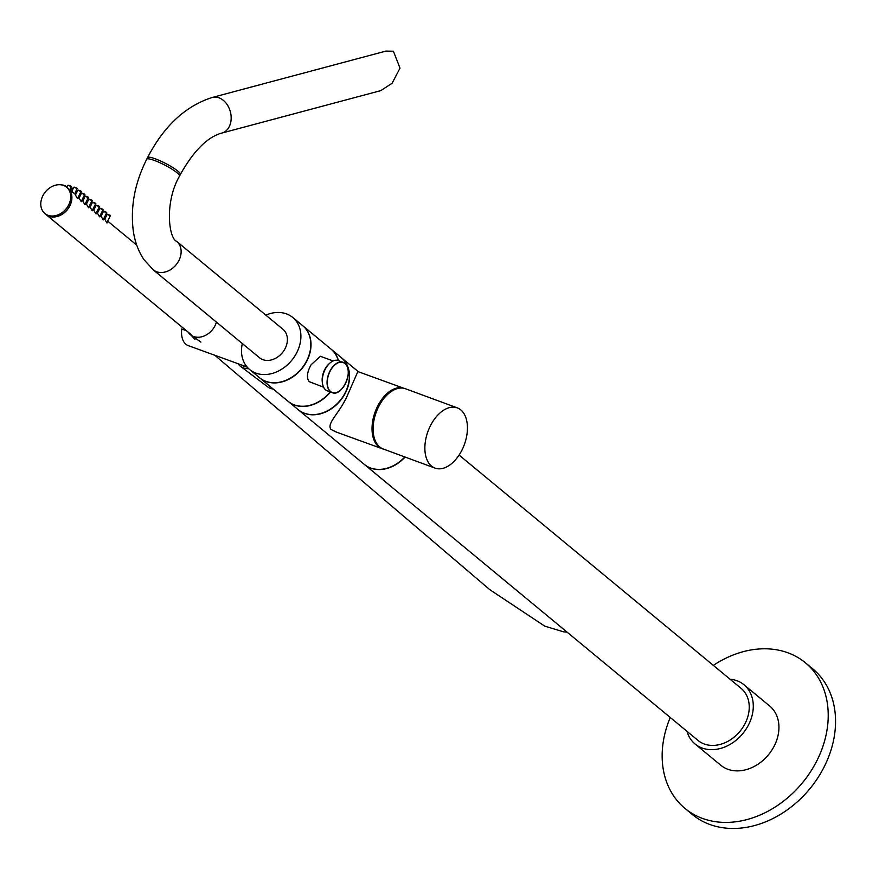 <?xml version="1.0" encoding="UTF-8"?>
<svg xmlns="http://www.w3.org/2000/svg" width="879" height="879" viewBox="0 0 879 879"><rect width="100%" height="100%" fill="white"/><g stroke="black" fill="none" stroke-linecap="round" stroke-linejoin="round"><path stroke-width="1.32" d="M176.679 241.384A18.437 14.482 -50.4 0 1 178.844 260.645A18.437 14.482 -50.4 0 1 156.627 271.754A18.437 14.482 -50.4 0 1 153.177 269.798L259.459 357.709A18.437 14.482 -50.4 0 0 285.115 348.556A18.437 14.482 -50.4 0 0 282.961 329.295L176.679 241.384C168.779 238.55 164.307 202.368 179.503 176.108L180.338 174.481C193.787 150.672 207.631 136.86 221.893 133.048L380.739 90.636L392.089 83.285L400 68.144L393.407 51.224L385.881 51.103L212.377 97.426A18.437 13.668 75 0 1 218.981 97.8A18.437 13.668 75 0 1 231.089 116.028A18.437 13.668 75 0 1 221.893 133.048M242.318 343.524A33.798 26.546 -50.4 0 0 249.658 369.543A33.798 26.546 -50.4 0 0 296.706 352.776A33.798 26.546 -50.4 0 0 292.751 317.462A33.798 26.546 -50.4 0 0 265.821 315.121M249.658 369.543L259.558 377.728A33.798 26.546 -50.4 0 0 306.606 360.961A33.798 26.546 -50.4 0 0 302.64 325.648L292.751 317.462M322.406 382.826A14.591 8.702 -70 0 1 322.307 382.266A14.591 8.702 -70 0 1 328.988 363.895A14.591 8.702 -70 0 1 329.416 363.532M340.7 389.99A16.13 9.614 -70 0 1 332.13 392.605C342.327 397.407 354.369 369.828 344.931 363.313L338.393 360.555A16.13 9.614 110 0 0 329.867 363.126A16.13 9.614 110 0 0 322.483 383.431A16.13 9.614 110 0 0 325.615 389.858A16.13 9.614 110 0 0 327.373 390.869L332.13 392.605A16.13 9.614 -70 0 1 330.372 391.584A16.13 9.614 -70 0 1 329.218 372.586A16.13 9.614 -70 0 1 343.151 362.28A16.13 9.614 -70 0 1 344.909 363.291M333.152 360.939L320.406 356.303L311.144 364.719C306.969 372.235 306.332 377.882 309.232 381.662L323.604 387.21M338.448 360.566A33.798 26.546 -50.4 0 0 331.306 349.348A33.798 26.546 -50.4 0 0 331.196 349.26M288.103 401.351A33.798 26.546 -50.4 0 0 288.213 401.439L298.113 409.625A33.798 26.546 -50.4 0 0 345.15 392.847A33.798 26.546 -50.4 0 0 341.195 357.533L331.306 349.348M403.857 388.287A32.105 19.14 110 0 0 376.278 409.054A32.105 19.14 110 0 0 378.629 446.697A32.105 19.14 110 0 0 382.134 448.719A32.105 19.14 110 0 0 383.683 449.158M403.879 388.287L357.852 371.564L347.644 394.913C339.854 413.13 326.307 423.217 330.954 429.37L335.91 431.919L382.134 448.719M364.4 464.464A33.798 26.546 -50.4 0 0 364.51 464.551L697.992 740.426A33.798 26.546 -50.4 0 0 745.04 723.648A33.798 26.546 -50.4 0 0 741.085 688.334L459.091 455.069M686.96 731.295A38.412 30.161 -50.4 0 0 695.058 743.975L720.703 765.191A38.412 30.161 -50.4 0 0 774.168 746.128A38.412 30.161 -50.4 0 0 769.674 706.002L744.019 684.785A38.412 30.161 -50.4 0 0 730.042 679.203M695.058 743.975A38.412 30.161 -50.4 0 0 748.512 724.911A38.412 30.161 -50.4 0 0 744.019 684.785M670.259 717.484A94.482 74.199 -50.4 0 0 684.961 808.405L692.289 814.459A94.482 74.199 -50.4 0 0 823.81 767.576A94.482 74.199 -50.4 0 0 812.745 668.864L805.417 662.799A94.482 74.199 -50.4 0 0 713.341 665.392M684.961 808.405A94.482 74.199 -50.4 0 0 816.481 761.511A94.482 74.199 -50.4 0 0 805.417 662.799M298.223 409.713A33.798 26.546 -50.4 0 0 298.333 409.801A33.798 26.546 -50.4 0 0 345.37 393.034A33.798 26.546 -50.4 0 0 341.415 357.72A33.798 26.546 -50.4 0 0 341.305 357.632M247.076 366.993L188.194 345.59A21.129 12.592 -70 0 1 185.887 344.26A21.129 12.592 -70 0 1 181.744 329.032L186.469 330.746M191.237 335.317L195.017 339.558M259.668 377.827A33.798 26.546 -50.4 0 0 259.777 377.915A33.798 26.546 -50.4 0 0 306.826 361.137A33.798 26.546 -50.4 0 0 302.859 325.823A33.798 26.546 -50.4 0 0 302.75 325.735M338.261 360.5A33.798 26.546 -50.4 0 0 331.086 349.172L302.859 325.823M259.777 377.915L287.993 401.253A33.798 26.546 -50.4 0 0 330.185 391.891M298.333 409.801L364.291 464.376A33.798 26.546 -50.4 0 0 404.801 456.948M364.51 464.551A33.798 26.546 -50.4 0 0 405.087 457.058M288.213 401.439A33.798 26.546 -50.4 0 0 330.471 392.001M398.187 388.375A31.479 18.767 110 0 0 375.146 413.042A31.479 18.767 110 0 0 378.497 445.785M460.893 409.988A32.105 19.349 110.3 0 0 457.267 407.867A32.105 19.349 110.3 0 0 429.304 428.095A32.105 19.349 110.3 0 0 431.413 465.991A32.105 19.349 110.3 0 0 435.039 468.111A32.105 19.349 110.3 0 0 463.002 447.883A32.105 19.349 110.3 0 0 460.893 409.988M457.267 407.867L405.505 388.76A32.105 19.349 110.3 0 0 377.541 408.988A32.105 19.349 110.3 0 0 379.651 446.884A32.105 19.349 110.3 0 0 383.277 449.004L435.039 468.111M188.062 332.064A17.668 13.877 -50.4 0 0 191.029 335.174A17.668 13.877 -50.4 0 0 214.619 326.461A17.668 13.877 -50.4 0 0 216.421 322.11M241.736 365.049A15.899 12.482 -50.4 0 0 247.098 367.015M238.033 363.708A17.668 13.877 -50.4 0 0 240.549 366.367L267.875 386.991A16.13 12.669 -50.4 0 0 273.226 389.034M240.549 366.367A17.668 13.877 -50.4 0 0 248.658 368.664M44.939 213.553A17.13 13.449 -50.4 0 0 45.928 214.487A17.13 13.449 -50.4 0 0 49.411 216.41A17.13 13.449 -50.4 0 0 68.705 207.829A17.13 13.449 -50.4 0 0 67.76 188.084L74.737 193.852M110.172 216.058L106.831 222.859L104.766 219.234L107.172 214.355L110.611 216.047L107.172 214.355M106.513 213.026L103.173 219.827L101.107 216.201L103.502 211.323L106.952 213.015L103.502 211.323M102.843 210.004L99.503 216.794L97.437 213.168L99.843 208.29L103.282 209.982L99.843 208.29M99.184 206.972L95.844 213.762L93.778 210.147L96.174 205.257L99.624 206.95L96.174 205.257M80.857 191.809L77.517 198.599L75.451 194.984L77.857 190.095L81.297 191.798L77.857 190.095M95.514 203.939L92.174 210.729L90.108 207.114L92.515 202.225L95.954 203.917L92.515 202.225M91.855 200.906L88.515 207.697L86.439 204.082L88.845 199.192L92.295 200.884L88.845 199.192M88.186 197.874L84.845 204.664L82.78 201.049L85.186 196.16L88.625 197.852L85.186 196.16M84.527 194.841L81.187 201.632L79.11 198.017L81.516 193.127L84.966 194.83L81.516 193.127M63.145 185.326A17.042 13.383 -50.4 0 0 43.95 193.863A17.042 13.383 -50.4 0 0 44.884 213.509A17.042 13.383 -50.4 0 0 48.345 215.421A17.042 13.383 -50.4 0 0 67.54 206.884A17.042 13.383 -50.4 0 0 66.606 187.238A17.042 13.383 -50.4 0 0 63.145 185.326M44.884 213.509L45.983 214.421A17.042 13.383 -50.4 0 0 49.444 216.333A17.042 13.383 -50.4 0 0 68.639 207.796A17.042 13.383 -50.4 0 0 67.705 188.15L66.606 187.238M67.76 188.084A17.13 13.449 -50.4 0 0 66.661 187.293M92.592 210.762L92.515 210.037M88.922 207.73L88.856 207.004M81.593 201.676L81.527 200.939M85.263 204.697L85.186 203.972M77.934 198.643L77.857 197.907M96.261 213.795L96.185 213.07M99.92 216.827L99.843 216.102M103.59 219.86L103.513 219.135M107.249 222.892L107.183 222.156M153.177 269.798L143.837 259.448C138.289 251.097 134.762 241.45 133.234 230.518C130.334 206.752 134.817 182.997 146.705 159.253L147.54 157.627A18.437 3.076 27.2 0 1 155.143 158.78A18.437 3.076 27.2 0 1 177.855 171.108A18.437 3.076 27.2 0 1 180.338 174.481M146.705 159.253A18.437 3.076 27.2 0 1 154.308 160.407A18.437 3.076 27.2 0 1 177.02 172.734A18.437 3.076 27.2 0 1 179.503 176.108M344.953 363.466A15.976 9.526 110 0 0 330.13 371.18A15.976 9.526 110 0 0 330.548 391.496A15.976 9.526 110 0 0 345.381 383.793A15.976 9.526 110 0 0 344.953 363.466M344.953 363.335A16.13 9.614 -70 0 1 348.051 369.784M65.782 186.348L62.585 185.008L65.793 186.095M63.035 184.997L65.683 185.996M68.397 185.205L71.045 186.205M71.144 186.557L67.958 185.216L71.155 186.315M77.011 188.513L73.825 187.172L77.033 188.271M74.265 187.161L76.912 188.161M78.297 190.084L80.945 191.084M81.956 193.116L84.604 194.116M72.067 188.238L73.221 188.392L71.825 188.062L70.562 190.402M73.122 188.611L71.617 188.249M76.143 191.15L76.891 191.424L76.154 191.139M76.781 191.644L76.044 191.358M85.626 196.149L88.274 197.149M89.295 199.181L91.932 200.181M92.954 202.214L95.602 203.214M96.624 205.246L99.261 206.246M100.283 208.279L102.931 209.279M103.953 211.301L106.59 212.311M107.612 214.333L110.26 215.344M76.836 188.886L74.792 193.907M70.957 186.93L69.935 189.886M147.54 157.627C163.966 125.972 185.579 105.909 212.377 97.426M322.307 382.266L322.483 383.431M328.988 363.895L329.867 363.126M341.415 357.72L358.379 371.751M567.109 632.155L563.637 631.847L544.771 626.156L489.845 589.71L214.806 355.27M200.95 342.118L191.029 335.174M103.14 211.432L101.074 215.641M99.481 208.4L97.404 212.608M95.811 205.367L93.745 209.576M92.141 202.335L90.076 206.543M88.482 199.302L86.417 203.51M84.813 196.27L82.747 200.478M81.154 193.237L79.088 197.445M77.484 190.205L75.418 194.413M67.958 185.216L66.87 187.425M73.825 187.172L71.748 191.38M191.051 334.525L45.928 214.487M136.739 245.142L107.996 221.365M104.953 218.849L104.337 218.333M101.294 215.816L100.667 215.3M97.624 212.784L97.009 212.278M93.965 209.762L93.339 209.246M90.295 206.73L89.68 206.213M86.636 203.697L86.01 203.181M82.967 200.665L82.351 200.148M79.308 197.632L78.681 197.116M75.638 194.6L74.792 193.896"/></g></svg>
